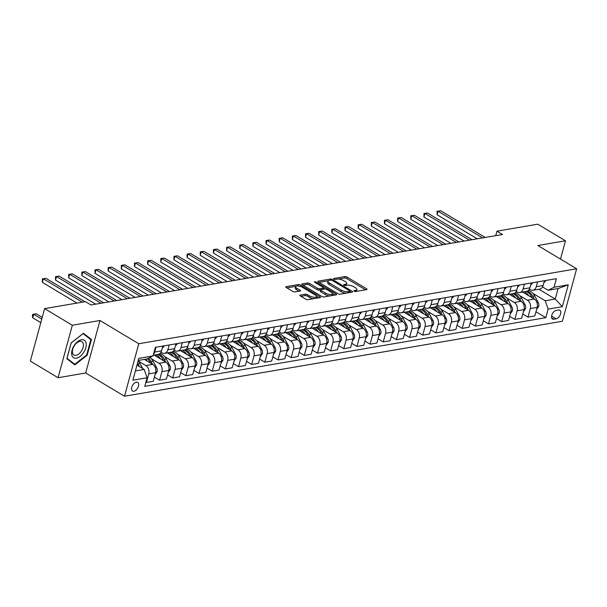 <?xml version="1.0" encoding="UTF-8"?>
<svg xmlns="http://www.w3.org/2000/svg" width="607" height="607" viewBox="0 0 607 607"><rect width="100%" height="100%" fill="white"/><g stroke="black" fill="none" stroke-linecap="round" stroke-linejoin="round"><path stroke-width="0.91" d="M354.177 291.17A1.085 0.395 15.2 0 0 355.664 291.504L366.643 289.63A1.548 0.561 15.2 0 0 367.045 289.38A1.548 0.561 15.2 0 0 366.59 288.795L346.999 277.065A1.548 0.561 15.2 0 0 344.875 276.587L333.896 278.469A1.085 0.395 15.2 0 0 333.615 278.636A1.085 0.395 15.2 0 0 333.933 279.045A1.085 0.395 15.2 0 0 335.421 279.379L336.839 279.137A4.955 1.791 15.2 0 1 343.63 280.654L345.262 281.633A4.955 1.791 15.2 0 1 346.734 283.499A4.955 1.791 15.2 0 1 345.444 284.288L344.017 284.531A1.085 0.395 15.2 0 0 343.737 284.706A1.085 0.395 15.2 0 0 344.055 285.108A1.085 0.395 15.2 0 0 345.542 285.442L346.961 285.199A4.955 1.791 15.2 0 1 353.752 286.716L355.383 287.695A4.955 1.791 15.2 0 1 356.855 289.562A4.955 1.791 15.2 0 1 355.565 290.351L354.139 290.594A1.085 0.395 15.2 0 0 353.858 290.768A1.085 0.395 15.2 0 0 354.177 291.17M133.889 391.242A5.046 2.891 120.9 0 0 138.123 387.175A5.046 2.891 120.9 0 0 137.721 382.38A5.046 2.891 120.9 0 0 136.355 382.167A5.046 2.891 120.9 0 0 132.121 386.242A5.046 2.891 120.9 0 0 132.531 391.037A5.046 2.891 120.9 0 0 133.889 391.242M300.23 295.085A1.548 0.561 15.2 0 0 299.828 295.336A1.548 0.561 15.2 0 0 300.29 295.913L305.784 299.205A1.548 0.561 15.2 0 0 307.908 299.683L320.094 297.597A1.548 0.561 15.2 0 0 320.504 297.347A1.548 0.561 15.2 0 0 320.041 296.77L300.45 285.032A1.548 0.561 15.2 0 0 298.333 284.554L286.14 286.648A1.548 0.561 15.2 0 0 285.73 286.891A1.548 0.561 15.2 0 0 286.193 287.475L292.832 291.451A1.548 0.561 15.2 0 0 294.956 291.929L300.169 291.034A1.548 0.561 15.2 0 0 300.579 290.783A1.548 0.561 15.2 0 0 300.116 290.207L296.823 288.234A4.143 1.495 15.2 0 1 295.594 286.671A4.143 1.495 15.2 0 1 298.189 285.98A4.143 1.495 15.2 0 1 302.354 287.286L315.245 295.01A4.143 1.495 15.2 0 1 316.482 296.573A4.143 1.495 15.2 0 1 313.887 297.255A4.143 1.495 15.2 0 1 309.722 295.958L307.574 294.668A1.548 0.561 15.2 0 0 305.45 294.198L300.23 295.085L300.055 295.753M99.958 320.504L72.332 325.231L44.607 308.629L30.35 361.112L58.067 377.721L85.701 372.986L124.511 396.234L138.768 343.744L99.958 320.504L85.701 372.986M560.504 259.098L565.474 240.797L537.84 245.524L576.65 268.772L138.768 343.744M565.474 240.797L537.756 224.188L496.966 231.176L495.752 235.653M44.607 308.629L85.397 301.641L90.944 304.964L502.513 234.492L496.966 231.176M337.917 293.705A1.548 0.561 15.2 0 0 340.041 294.183L352.227 292.096A1.548 0.561 15.2 0 0 352.637 291.846A1.548 0.561 15.2 0 0 352.174 291.269L332.583 279.531A1.548 0.561 15.2 0 0 330.466 279.053L318.273 281.14A1.548 0.561 15.2 0 0 317.863 281.39A1.548 0.561 15.2 0 0 318.326 281.974L337.917 293.705M336.164 294.843L323.971 296.929A1.548 0.561 15.2 0 1 321.847 296.459L302.263 284.721A1.548 0.561 15.2 0 1 301.8 284.137A1.548 0.561 15.2 0 1 302.203 283.894L307.423 282.999A1.548 0.561 15.2 0 1 309.547 283.477L317.491 288.234A1.548 0.561 15.2 0 0 319.608 288.712L323.068 288.12A1.548 0.561 15.2 0 0 323.478 287.87A1.548 0.561 15.2 0 0 323.015 287.286L314.745 282.331A1.085 0.395 15.2 0 1 314.426 281.929A1.085 0.395 15.2 0 1 315.101 281.747A1.085 0.395 15.2 0 1 316.194 282.088L336.111 294.016A1.548 0.561 15.2 0 1 336.566 294.6A1.548 0.561 15.2 0 1 336.164 294.843M558.516 310.018L556.202 310.412A4.886 2.8 120.9 0 0 552.097 314.358A4.886 2.8 120.9 0 0 552.499 319.001A4.886 2.8 120.9 0 0 553.812 319.206L556.126 318.812A4.886 2.8 120.9 0 0 560.231 314.866A4.886 2.8 120.9 0 0 559.836 310.223A4.886 2.8 120.9 0 0 558.516 310.018M124.511 396.234L562.393 321.255L576.65 268.772M538.872 289.243L555.238 299.046L558.091 288.553L548.091 290.26L554.07 287.248L556.399 278.666L155.354 347.333L153.025 355.914L147.046 358.934L138.244 360.437M554.07 287.248L568.273 284.812L562.34 306.656L548.129 309.092L545.238 300.761L532.969 293.409M535.966 311.778L545.799 317.673L548.129 309.092M545.799 317.673L144.762 386.34L147.091 377.759L132.88 380.194L138.813 358.35L153.025 355.914M72.332 325.231L58.067 377.721M545.238 300.761L555.238 299.046L562.34 306.656M135.391 370.938L144.193 369.428L136.977 365.103M145.892 382.16L146.416 382.471L148.745 373.889A6.305 4.636 -99.7 0 0 145.855 365.558L138.244 360.998M146.416 382.471L153.26 381.302L155.589 372.713A6.305 4.636 -99.7 0 0 152.698 364.382L144.36 359.39M154.398 377.114L159.573 380.217L161.91 371.636A6.305 4.636 -99.7 0 0 159.011 363.305L151.401 358.745M159.573 380.217L166.417 379.049L168.746 370.46A6.305 4.636 -99.7 0 0 165.855 362.136L154.14 355.118M167.555 374.86L172.729 377.964L175.066 369.382A6.305 4.636 -99.7 0 0 172.168 361.051L164.558 356.491M172.729 377.964L179.573 376.795L181.903 368.214A6.305 4.636 -99.7 0 0 179.012 359.883L167.304 352.864M180.711 372.607L185.886 375.71L188.223 367.129A6.305 4.636 -99.7 0 0 185.325 358.798L177.714 354.238M185.886 375.71L192.73 374.542L195.067 365.96A6.305 4.636 -99.7 0 0 192.169 357.629L180.461 350.611M193.868 370.353L199.05 373.457L201.38 364.875A6.305 4.636 -99.7 0 0 198.489 356.544L190.871 351.984M199.05 373.457L205.887 372.288L208.224 363.707A6.305 4.636 -99.7 0 0 205.325 355.376L193.618 348.357M207.025 368.1L212.207 371.203L214.537 362.622A6.305 4.636 -99.7 0 0 211.646 354.291L204.028 349.731M212.207 371.203L219.044 370.035L221.38 361.453A6.305 4.636 -99.7 0 0 218.482 353.122L206.775 346.104M220.182 365.854L225.364 368.95L227.693 360.368A6.305 4.636 -99.7 0 0 224.802 352.037L217.185 347.477M225.364 368.95L232.208 367.781L234.537 359.2A6.305 4.636 -99.7 0 0 231.639 350.869L219.931 343.85M233.338 363.601L238.521 366.696L240.85 358.115A6.305 4.636 -99.7 0 0 237.959 349.784L230.341 345.224M238.521 366.696L245.365 365.528L247.694 356.946A6.305 4.636 -99.7 0 0 244.803 348.615L233.088 341.597M246.495 361.347L251.677 364.45L254.007 355.861A6.305 4.636 -99.7 0 0 251.116 347.53L243.498 342.97M251.677 364.45L258.521 363.274L260.851 354.693A6.305 4.636 -99.7 0 0 257.96 346.362L246.245 339.343M259.659 359.094L264.834 362.197L267.163 353.615A6.305 4.636 -99.7 0 0 264.273 345.284L256.662 340.717M264.834 362.197L271.678 361.021L274.007 352.439A6.305 4.636 -99.7 0 0 271.117 344.108L259.401 337.097M272.816 356.84L277.991 359.943L280.328 351.362A6.305 4.636 -99.7 0 0 277.429 343.031L269.819 338.471M277.991 359.943L284.835 358.767L287.164 350.186A6.305 4.636 -99.7 0 0 284.273 341.855L272.558 334.844M285.973 354.587L291.148 357.69L293.485 349.108A6.305 4.636 -99.7 0 0 290.586 340.777L282.976 336.217M291.148 357.69L297.991 356.514L300.321 347.932A6.305 4.636 -99.7 0 0 297.43 339.601L285.722 332.59M299.13 352.333L304.304 355.436L306.641 346.855A6.305 4.636 -99.7 0 0 303.743 338.524L296.133 333.964M304.304 355.436L311.148 354.26L313.478 345.679A6.305 4.636 -99.7 0 0 310.587 337.348L298.879 330.337M312.286 350.08L317.469 353.183L319.798 344.601A6.305 4.636 -99.7 0 0 316.907 336.27L309.289 331.71M317.469 353.183L324.305 352.014L326.642 343.425A6.305 4.636 -99.7 0 0 323.743 335.094L312.036 328.084M325.443 347.826L330.625 350.929L332.955 342.348A6.305 4.636 -99.7 0 0 330.064 334.017L322.446 329.457M330.625 350.929L337.462 349.761L339.799 341.18A6.305 4.636 -99.7 0 0 336.9 332.848L325.193 325.83M338.6 345.573L343.782 348.676L346.111 340.095A6.305 4.636 -99.7 0 0 343.221 331.763L335.603 327.203M343.782 348.676L350.618 347.507L352.955 338.926A6.305 4.636 -99.7 0 0 350.057 330.595L338.349 323.577M351.757 343.319L356.939 346.422L359.268 337.841A6.305 4.636 -99.7 0 0 356.377 329.51L348.759 324.95M356.939 346.422L363.783 345.254L366.112 336.673A6.305 4.636 -99.7 0 0 363.221 328.341L351.506 321.323M364.913 341.066L370.095 344.169L372.425 335.588A6.305 4.636 -99.7 0 0 369.534 327.256L361.916 322.696M370.095 344.169L376.939 343.001L379.269 334.419A6.305 4.636 -99.7 0 0 376.378 326.088L364.663 319.07M378.078 338.812L383.252 341.916L385.582 333.334A6.305 4.636 -99.7 0 0 382.691 325.003L375.08 320.443M383.252 341.916L390.096 340.747L392.426 332.166A6.305 4.636 -99.7 0 0 389.535 323.835L377.82 316.816M391.234 336.566L396.409 339.662L398.738 331.081A6.305 4.636 -99.7 0 0 395.847 322.749L388.237 318.189M396.409 339.662L403.253 338.494L405.582 329.912A6.305 4.636 -99.7 0 0 402.691 321.581L390.976 314.563M404.391 334.313L409.566 337.416L411.903 328.827A6.305 4.636 -99.7 0 0 409.004 320.496L401.394 315.936M409.566 337.416L416.41 336.24L418.739 327.659A6.305 4.636 -99.7 0 0 415.848 319.328L404.133 312.309M417.548 332.059L422.722 335.163L425.059 326.581A6.305 4.636 -99.7 0 0 422.161 318.25L414.551 313.682M422.722 335.163L429.566 333.987L431.896 325.405A6.305 4.636 -99.7 0 0 429.005 317.074L417.297 310.063M430.704 329.806L435.879 332.909L438.216 324.328A6.305 4.636 -99.7 0 0 435.318 315.997L427.707 311.429M435.879 332.909L442.723 331.733L445.06 323.152A6.305 4.636 -99.7 0 0 442.162 314.821L430.454 307.81M443.861 327.552L449.043 330.656L451.373 322.074A6.305 4.636 -99.7 0 0 448.482 313.743L440.864 309.183M449.043 330.656L455.88 329.48L458.217 320.898A6.305 4.636 -99.7 0 0 455.318 312.567L443.611 305.556M457.018 325.299L462.2 328.402L464.53 319.821A6.305 4.636 -99.7 0 0 461.639 311.49L454.021 306.93M462.2 328.402L469.036 327.226L471.373 318.645A6.305 4.636 -99.7 0 0 468.475 310.314L456.768 303.303M470.175 323.045L475.357 326.149L477.686 317.567A6.305 4.636 -99.7 0 0 474.795 309.236L467.178 304.676M475.357 326.149L482.201 324.98L484.53 316.391A6.305 4.636 -99.7 0 0 481.639 308.06L469.924 301.049M483.331 320.792L488.514 323.895L490.843 315.314A6.305 4.636 -99.7 0 0 487.952 306.983L480.334 302.423M488.514 323.895L495.358 322.727L497.687 314.145A6.305 4.636 -99.7 0 0 494.796 305.814L483.081 298.796M496.488 318.538L501.67 321.642L504 313.06A6.305 4.636 -99.7 0 0 501.109 304.729L493.499 300.169M501.67 321.642L508.514 320.473L510.844 311.892A6.305 4.636 -99.7 0 0 507.953 303.561L496.238 296.542M509.652 316.285L514.827 319.388L517.156 310.807A6.305 4.636 -99.7 0 0 514.266 302.476L506.655 297.916M514.827 319.388L521.671 318.22L524 309.638A6.305 4.636 -99.7 0 0 521.11 301.307L509.394 294.289M522.809 314.031L527.984 317.135L530.321 308.553A6.305 4.636 -99.7 0 0 527.422 300.222L519.812 295.662M527.984 317.135L534.828 315.966L537.157 307.385A6.305 4.636 -99.7 0 0 534.266 299.054L522.551 292.035M542.537 286.936L548.091 290.26M529.38 289.19L530.275 289.729A6.305 4.636 -99.7 0 0 532.885 290.267A6.305 4.636 -99.7 0 0 536.254 286.709L537.559 281.891M516.216 291.443L517.118 291.982A6.305 4.636 -99.7 0 0 519.721 292.521A6.305 4.636 -99.7 0 0 523.097 288.962L524.402 284.144M503.059 293.697L503.962 294.236A6.305 4.636 -99.7 0 0 506.564 294.774A6.305 4.636 -99.7 0 0 509.941 291.216L511.246 286.398M489.902 295.943L490.805 296.482A6.305 4.636 -99.7 0 0 493.408 297.028A6.305 4.636 -99.7 0 0 496.776 293.469L498.089 288.644M476.745 298.196L477.648 298.735A6.305 4.636 -99.7 0 0 480.251 299.281A6.305 4.636 -99.7 0 0 483.62 295.723L484.932 290.897M463.589 300.45L464.492 300.989A6.305 4.636 -99.7 0 0 467.094 301.535A6.305 4.636 -99.7 0 0 470.463 297.976L471.776 293.151M450.432 302.703L451.327 303.242A6.305 4.636 -99.7 0 0 453.937 303.788A6.305 4.636 -99.7 0 0 457.306 300.23L458.619 295.404M437.275 304.957L438.171 305.496A6.305 4.636 -99.7 0 0 440.781 306.042A6.305 4.636 -99.7 0 0 444.149 302.476L445.462 297.658M424.118 307.21L425.014 307.749A6.305 4.636 -99.7 0 0 427.624 308.288A6.305 4.636 -99.7 0 0 430.993 304.729L432.305 299.911M410.962 309.464L411.857 310.002A6.305 4.636 -99.7 0 0 414.467 310.541A6.305 4.636 -99.7 0 0 417.836 306.983L419.141 302.165M397.797 311.717L398.7 312.256A6.305 4.636 -99.7 0 0 401.303 312.795A6.305 4.636 -99.7 0 0 404.679 309.236L405.984 304.418M384.641 313.971L385.544 314.509A6.305 4.636 -99.7 0 0 388.146 315.048A6.305 4.636 -99.7 0 0 391.523 311.49L392.828 306.672M371.484 316.224L372.387 316.763A6.305 4.636 -99.7 0 0 374.989 317.302A6.305 4.636 -99.7 0 0 378.366 313.743L379.671 308.925M358.327 318.478L359.23 319.016A6.305 4.636 -99.7 0 0 361.833 319.555A6.305 4.636 -99.7 0 0 365.202 315.997L366.514 311.179M345.171 320.731L346.073 321.27A6.305 4.636 -99.7 0 0 348.676 321.809A6.305 4.636 -99.7 0 0 352.045 318.25L353.357 313.432M332.014 322.977L332.909 323.516A6.305 4.636 -99.7 0 0 335.519 324.062A6.305 4.636 -99.7 0 0 338.888 320.504L340.201 315.686M318.857 325.231L319.752 325.769A6.305 4.636 -99.7 0 0 322.363 326.316A6.305 4.636 -99.7 0 0 325.731 322.757L327.044 317.931M305.7 327.484L306.596 328.023A6.305 4.636 -99.7 0 0 309.206 328.569A6.305 4.636 -99.7 0 0 312.575 325.011L313.887 320.185M292.544 329.738L293.439 330.276A6.305 4.636 -99.7 0 0 296.049 330.823A6.305 4.636 -99.7 0 0 299.418 327.264L300.723 322.438M279.387 331.991L280.282 332.53A6.305 4.636 -99.7 0 0 282.892 333.076A6.305 4.636 -99.7 0 0 286.261 329.51L287.566 324.692M266.223 334.245L267.126 334.783A6.305 4.636 -99.7 0 0 269.728 335.33A6.305 4.636 -99.7 0 0 273.104 331.763L274.41 326.945M253.066 336.498L253.969 337.037A6.305 4.636 -99.7 0 0 256.571 337.575A6.305 4.636 -99.7 0 0 259.948 334.017L261.253 329.199M239.909 338.752L240.812 339.29A6.305 4.636 -99.7 0 0 243.415 339.829A6.305 4.636 -99.7 0 0 246.783 336.27L248.096 331.452M226.752 341.005L227.655 341.544A6.305 4.636 -99.7 0 0 230.258 342.082A6.305 4.636 -99.7 0 0 233.627 338.524L234.939 333.706M213.596 343.259L214.499 343.797A6.305 4.636 -99.7 0 0 217.101 344.336A6.305 4.636 -99.7 0 0 220.47 340.777L221.783 335.959M200.439 345.512L201.334 346.051A6.305 4.636 -99.7 0 0 203.944 346.589A6.305 4.636 -99.7 0 0 207.313 343.031L208.626 338.213M187.282 347.765L188.178 348.304A6.305 4.636 -99.7 0 0 190.788 348.843A6.305 4.636 -99.7 0 0 194.157 345.284L195.469 340.466M174.126 350.011L175.021 350.558A6.305 4.636 -99.7 0 0 177.631 351.096A6.305 4.636 -99.7 0 0 181 347.538L182.312 342.72M160.969 352.265L161.864 352.804A6.305 4.636 -99.7 0 0 164.474 353.35A6.305 4.636 -99.7 0 0 167.843 349.791L169.148 344.966M532.885 290.267L539.722 289.099A6.305 4.636 -99.7 0 0 543.098 285.54L544.403 280.715M519.721 292.521L526.565 291.352A6.305 4.636 -99.7 0 0 529.934 287.794L531.246 282.968M506.564 294.774L513.408 293.606A6.305 4.636 -99.7 0 0 516.777 290.04L518.09 285.222M493.408 297.028L500.251 295.852A6.305 4.636 -99.7 0 0 503.62 292.293L504.933 287.475M480.251 299.281L487.095 298.105A6.305 4.636 -99.7 0 0 490.464 294.547L491.776 289.729M467.094 301.535L473.938 300.359A6.305 4.636 -99.7 0 0 477.307 296.8L478.619 291.982M453.937 303.788L460.781 302.612A6.305 4.636 -99.7 0 0 464.15 299.054L465.463 294.236M440.781 306.042L447.625 304.866A6.305 4.636 -99.7 0 0 450.993 301.307L452.298 296.489M427.624 308.288L434.46 307.119A6.305 4.636 -99.7 0 0 437.837 303.561L439.142 298.743M414.467 310.541L421.304 309.373A6.305 4.636 -99.7 0 0 424.68 305.814L425.985 300.996M401.303 312.795L408.147 311.626A6.305 4.636 -99.7 0 0 411.516 308.068L412.828 303.25M388.146 315.048L394.99 313.88A6.305 4.636 -99.7 0 0 398.359 310.321L399.672 305.496M374.989 317.302L381.833 316.133A6.305 4.636 -99.7 0 0 385.202 312.575L386.515 307.749M361.833 319.555L368.677 318.387A6.305 4.636 -99.7 0 0 372.045 314.828L373.358 310.002M348.676 321.809L355.52 320.64A6.305 4.636 -99.7 0 0 358.889 317.074L360.201 312.256M335.519 324.062L342.363 322.894A6.305 4.636 -99.7 0 0 345.732 319.328L347.045 314.509M322.363 326.316L329.206 325.14A6.305 4.636 -99.7 0 0 332.575 321.581L333.88 316.763M309.206 328.569L316.042 327.393A6.305 4.636 -99.7 0 0 319.419 323.835L320.724 319.016M296.049 330.823L302.885 329.647A6.305 4.636 -99.7 0 0 306.262 326.088L307.567 321.27M282.892 333.076L289.729 331.9A6.305 4.636 -99.7 0 0 293.105 328.341L294.41 323.523M269.728 335.33L276.572 334.154A6.305 4.636 -99.7 0 0 279.941 330.595L281.253 325.777M256.571 337.575L263.415 336.407A6.305 4.636 -99.7 0 0 266.784 332.848L268.097 328.03M243.415 339.829L250.259 338.66A6.305 4.636 -99.7 0 0 253.627 335.102L254.94 330.284M230.258 342.082L237.102 340.914A6.305 4.636 -99.7 0 0 240.471 337.355L241.783 332.53M217.101 344.336L223.945 343.167A6.305 4.636 -99.7 0 0 227.314 339.609L228.627 334.783M203.944 346.589L210.788 345.421A6.305 4.636 -99.7 0 0 214.157 341.862L215.462 337.037M190.788 348.843L197.632 347.674A6.305 4.636 -99.7 0 0 201 344.116L202.306 339.29M177.631 351.096L184.467 349.928A6.305 4.636 -99.7 0 0 187.844 346.362L189.149 341.544M164.474 353.35L171.311 352.174A6.305 4.636 -99.7 0 0 174.687 348.615L175.992 343.797M153.199 355.277L158.154 354.427A6.305 4.636 -99.7 0 0 161.523 350.869L162.835 346.051M153.434 354.397A6.305 4.636 -99.7 0 0 154.686 352.045L155.991 347.219M144.193 369.428L147.091 377.759M558.091 288.553L568.273 284.812M66.838 358.729L74.851 364.89L87.158 355.254L91.452 339.442L83.44 333.281L71.133 342.925L66.838 358.729M87.742 337.226L91.452 339.442M86.657 354.951L87.158 355.254M356.134 291.428A4.955 1.791 15.2 0 0 356.476 290.981L356.855 289.562M346.013 285.366A4.955 1.791 15.2 0 0 346.354 284.918L346.734 283.499M365.535 289.82L346.612 278.484A1.548 0.561 15.2 0 0 344.488 278.006L338.266 279.076M328.395 280.76L318.994 282.369M351.119 292.286L349.776 291.481M349.571 291.375A1.085 0.395 15.2 0 0 349.852 291.201A1.085 0.395 15.2 0 0 349.533 290.799L332.333 280.495A1.085 0.395 15.2 0 0 330.853 280.161L329.351 280.419A4.955 1.791 15.2 0 0 328.053 281.208A4.955 1.791 15.2 0 0 329.525 283.074L341.286 290.116A4.955 1.791 15.2 0 0 348.069 291.633L349.571 291.375L349.237 292.604M328.053 281.208L327.674 282.627A4.955 1.791 15.2 0 0 329.146 284.493L329.525 283.074M346.263 293.113A4.955 1.791 15.2 0 1 340.899 291.535L329.146 284.493M302.931 285.123L307.036 284.417L307.423 282.999M329.897 295.92A4.143 1.495 15.2 0 1 325.344 294.592L325.731 293.173A4.143 1.495 15.2 0 0 329.897 294.471A4.143 1.495 15.2 0 0 332.492 293.788A4.143 1.495 15.2 0 0 331.263 292.225L326.718 289.501A1.548 0.561 15.2 0 0 324.593 289.031L321.133 289.622A1.548 0.561 15.2 0 0 320.731 289.865L319.229 290.131A1.548 0.561 15.2 0 1 317.104 289.653L309.16 284.895A1.548 0.561 15.2 0 0 307.036 284.417M323.425 288.067L324.995 289.008M332.499 293.5L335.056 295.032M331.794 295.594A4.143 1.495 15.2 0 0 332.105 295.207L332.492 293.788M325.344 294.592L320.807 291.868A1.548 0.561 15.2 0 1 320.344 291.284L320.731 289.865A1.548 0.561 15.2 0 0 321.186 290.45L325.731 293.173M313.698 298.69A4.143 1.495 15.2 0 1 309.335 297.377L307.188 296.087A1.548 0.561 15.2 0 0 305.063 295.609L300.958 296.315M315.86 298.318A4.143 1.495 15.2 0 0 316.095 297.984L316.482 296.573M295.594 286.671L295.207 288.09A4.143 1.495 15.2 0 0 296.436 289.653L296.823 288.234M299.061 291.223L296.436 289.653M295.829 286.337L286.861 287.877M299.539 286.2A1.548 0.561 15.2 0 0 297.999 285.965M318.986 297.787L316.482 296.284M536.611 309.395L538.712 306.33A4.181 3.073 -99.7 0 0 538.219 302.461L534.721 295.943A12.064 8.87 -99.7 0 0 528.371 290.465M528.841 295.799A12.064 8.87 -99.7 0 0 524.243 291.747M534.175 299.001L532.726 296.284A12.064 8.87 -99.7 0 0 527.346 291.117M526.246 291.406A12.064 8.87 80.3 0 1 531.459 296.504L532.149 297.779M545.716 280.495A4.181 3.073 80.3 0 1 543.94 282.422M482.603 237.906L438.057 211.221L440.69 210.766L485.236 237.451M477.246 238.817L437.093 214.764L438.057 211.221L437.116 211.282L440.69 210.766M437.093 214.764L437.116 211.282M523.454 311.641L525.556 308.584A4.181 3.073 -99.7 0 0 525.063 304.714L521.565 298.196A12.064 8.87 -99.7 0 0 515.214 292.711M515.684 298.052A12.064 8.87 -99.7 0 0 511.086 294M521.018 301.254L519.562 298.538A12.064 8.87 -99.7 0 0 514.182 293.371M513.09 293.659A12.064 8.87 80.3 0 1 518.302 298.758L518.985 300.033M510.297 313.895L512.399 310.83A4.181 3.073 -99.7 0 0 511.906 306.967L508.408 300.45A12.064 8.87 -99.7 0 0 502.057 294.964M502.528 300.306A12.064 8.87 -99.7 0 0 497.93 296.254M507.862 303.508L506.405 300.791A12.064 8.87 -99.7 0 0 501.025 295.624M499.933 295.913A12.064 8.87 80.3 0 1 505.145 301.011L505.828 302.286M497.141 316.148L499.235 313.083A4.181 3.073 -99.7 0 0 498.749 309.221L495.251 302.703A12.064 8.87 -99.7 0 0 488.901 297.218M489.371 302.559A12.064 8.87 -99.7 0 0 484.773 298.507M494.705 305.761L493.248 303.045A12.064 8.87 -99.7 0 0 487.869 297.878M486.776 298.166A12.064 8.87 80.3 0 1 491.989 303.265L492.672 304.539M532.559 282.748A4.181 3.073 80.3 0 1 530.784 284.675M469.446 240.152L424.9 213.467L427.525 213.019L472.079 239.704M464.089 241.07L423.936 217.018L424.9 213.467L423.959 213.535L427.525 213.019M423.936 217.018L423.959 213.535M519.402 285.002A4.181 3.073 80.3 0 1 517.627 286.929M456.289 242.405L411.736 215.72L414.369 215.273L458.915 241.958M450.933 243.324L410.772 219.271L411.736 215.72L410.795 215.788L414.369 215.273M410.772 219.271L410.795 215.788M506.246 287.248A4.181 3.073 80.3 0 1 504.47 289.182M443.133 244.659L398.579 217.974L401.212 217.526L445.758 244.211M437.776 245.577L397.615 221.525L398.579 217.974L397.638 218.042L401.212 217.526M397.615 221.525L397.638 218.042M483.984 318.402L486.078 315.337A4.181 3.073 -99.7 0 0 485.592 311.474L482.095 304.957A12.064 8.87 -99.7 0 0 475.744 299.471M476.207 304.813A12.064 8.87 -99.7 0 0 471.616 300.761M481.548 308.015L480.091 305.298A12.064 8.87 -99.7 0 0 474.712 300.131M473.619 300.419A12.064 8.87 80.3 0 1 478.832 305.518L479.515 306.793M493.089 289.501A4.181 3.073 80.3 0 1 491.313 291.436M429.968 246.912L385.422 220.227L388.055 219.78L432.601 246.465M424.619 247.831L384.459 223.778L385.422 220.227L384.481 220.295L388.055 219.78M384.459 223.778L384.481 220.295M81.429 339.73A10.251 5.873 120.9 0 0 72.081 350.125A10.251 5.873 120.9 0 0 76.421 358.176A10.251 5.873 120.9 0 0 85.769 347.781A10.251 5.873 120.9 0 0 81.429 339.73M79.813 341.369A7.762 4.446 120.9 0 0 73.295 347.629A7.762 4.446 120.9 0 0 73.925 355.004A7.762 4.446 120.9 0 0 76.019 355.33A7.762 4.446 120.9 0 0 82.529 349.063A7.762 4.446 120.9 0 0 81.899 341.695A7.762 4.446 120.9 0 0 79.813 341.369M86.687 354.928L74.767 364.268L67.005 358.297L71.163 342.978L83.083 333.638L90.845 339.609L86.687 354.928M71.497 362.311L74.767 364.268M470.827 320.655L472.921 317.59A4.181 3.073 -99.7 0 0 472.436 313.728L468.938 307.21A12.064 8.87 -99.7 0 0 462.587 301.725M463.05 307.066A12.064 8.87 -99.7 0 0 458.46 303.014M468.392 310.26L466.935 307.552A12.064 8.87 -99.7 0 0 461.555 302.385M460.455 302.665A12.064 8.87 80.3 0 1 465.675 307.764L466.358 309.046M457.67 322.909L459.765 319.843A4.181 3.073 -99.7 0 0 459.271 315.981L455.774 309.464A12.064 8.87 -99.7 0 0 449.423 303.978M449.893 309.32A12.064 8.87 -99.7 0 0 445.303 305.268M455.235 312.514L453.778 309.805A12.064 8.87 -99.7 0 0 448.398 304.638M447.298 304.919A12.064 8.87 80.3 0 1 452.511 310.018L453.201 311.3M444.514 325.162L446.608 322.097A4.181 3.073 -99.7 0 0 446.115 318.227L442.617 311.717A12.064 8.87 -99.7 0 0 436.266 306.232M436.737 311.573A12.064 8.87 -99.7 0 0 432.146 307.514M442.078 314.767L440.621 312.059A12.064 8.87 -99.7 0 0 435.242 306.892M434.142 307.172A12.064 8.87 80.3 0 1 439.354 312.271L440.045 313.553M431.349 327.416L433.451 324.35A4.181 3.073 -99.7 0 0 432.958 320.481L429.46 313.971A12.064 8.87 -99.7 0 0 423.109 308.485M423.58 313.827A12.064 8.87 -99.7 0 0 418.989 309.767M428.921 317.021L427.465 314.312A12.064 8.87 -99.7 0 0 422.085 309.145M420.985 309.426A12.064 8.87 80.3 0 1 426.197 314.525L426.888 315.807M418.193 329.669L420.294 326.604A4.181 3.073 -99.7 0 0 419.801 322.734L416.303 316.217A12.064 8.87 -99.7 0 0 409.953 310.738M410.423 316.08A12.064 8.87 -99.7 0 0 405.825 312.021M415.757 319.274L414.308 316.566A12.064 8.87 -99.7 0 0 408.928 311.399M407.828 311.679A12.064 8.87 80.3 0 1 413.041 316.778L413.731 318.06M479.932 291.755A4.181 3.073 80.3 0 1 478.149 293.689M416.812 249.166L372.266 222.481L374.898 222.033L419.445 248.718M411.463 250.084L371.302 226.032L372.266 222.481L371.325 222.549L374.898 222.033M371.302 226.032L371.325 222.549M466.768 294.008A4.181 3.073 80.3 0 1 464.992 295.943M403.655 251.419L359.109 224.734L361.742 224.287L406.288 250.972M398.306 252.337L358.145 228.278L359.109 224.734L358.168 224.802L361.742 224.287M358.145 228.278L358.168 224.802M453.611 296.262A4.181 3.073 80.3 0 1 451.836 298.196M390.498 253.673L345.952 226.988L348.585 226.54L393.131 253.225M385.149 254.591L344.988 230.531L345.952 226.988L345.011 227.056L348.585 226.54M344.988 230.531L345.011 227.056M440.454 298.515A4.181 3.073 80.3 0 1 438.679 300.45M377.342 255.926L332.795 229.241L335.428 228.793L379.974 255.479M371.985 256.844L331.832 232.785L332.795 229.241L331.854 229.309L335.428 228.793M331.832 232.785L331.854 229.309M427.298 300.769A4.181 3.073 80.3 0 1 425.522 302.703M364.185 258.18L319.639 231.495L322.271 231.039L366.818 257.725M358.828 259.098L318.675 235.038L319.639 231.495L318.698 231.555L322.271 231.039M318.675 235.038L318.698 231.555M405.036 331.923L407.138 328.857A4.181 3.073 -99.7 0 0 406.644 324.988L403.147 318.47A12.064 8.87 -99.7 0 0 396.796 312.992M397.266 318.334A12.064 8.87 -99.7 0 0 392.668 314.274M402.6 321.528L401.144 318.819A12.064 8.87 -99.7 0 0 395.772 313.652M394.671 313.933A12.064 8.87 80.3 0 1 399.884 319.032L400.567 320.314M414.141 303.022A4.181 3.073 80.3 0 1 412.365 304.949M351.028 260.433L306.482 233.748L309.107 233.293L353.661 259.978M345.671 261.351L305.518 237.291L306.482 233.748L305.541 233.809L309.107 233.293M305.518 237.291L305.541 233.809M391.879 334.176L393.981 331.111A4.181 3.073 -99.7 0 0 393.488 327.241L389.99 320.724A12.064 8.87 -99.7 0 0 383.639 315.245M384.11 320.587A12.064 8.87 -99.7 0 0 379.512 316.528M389.444 323.781L387.987 321.065A12.064 8.87 -99.7 0 0 382.607 315.898M381.515 316.186A12.064 8.87 80.3 0 1 386.727 321.285L387.41 322.567M400.984 305.275A4.181 3.073 80.3 0 1 399.209 307.203M337.871 262.687L293.325 236.002L295.95 235.546L340.504 262.232M332.515 263.597L292.362 239.545L293.325 236.002L292.377 236.062L295.95 235.546M292.362 239.545L292.377 236.062M378.722 336.43L380.824 333.364A4.181 3.073 -99.7 0 0 380.331 329.495L376.833 322.977A12.064 8.87 -99.7 0 0 370.482 317.499M370.953 322.833A12.064 8.87 -99.7 0 0 366.355 318.781M376.287 326.035L374.83 323.319A12.064 8.87 -99.7 0 0 369.451 318.151M368.358 318.44A12.064 8.87 80.3 0 1 373.571 323.539L374.253 324.813M387.827 307.529A4.181 3.073 80.3 0 1 386.052 309.456M324.715 264.94L280.161 238.255L282.794 237.8L327.34 264.485M319.358 265.851L279.197 241.798L280.161 238.255L279.22 238.316L282.794 237.8M279.197 241.798L279.22 238.316M365.566 338.676L367.66 335.618A4.181 3.073 -99.7 0 0 367.174 331.748L363.676 325.231A12.064 8.87 -99.7 0 0 357.326 319.752M357.796 325.086A12.064 8.87 -99.7 0 0 353.198 321.035M363.13 328.288L361.673 325.572A12.064 8.87 -99.7 0 0 356.294 320.405M355.201 320.693A12.064 8.87 80.3 0 1 360.414 325.792L361.097 327.067M374.671 309.782A4.181 3.073 80.3 0 1 372.895 311.71M311.55 267.194L267.004 240.509L269.637 240.053L314.183 266.739M306.201 268.104L266.041 244.052L267.004 240.509L266.063 240.569L269.637 240.053M266.041 244.052L266.063 240.569M352.409 340.929L354.503 337.871A4.181 3.073 -99.7 0 0 354.018 334.002L350.52 327.484A12.064 8.87 -99.7 0 0 344.169 321.998M344.632 327.34A12.064 8.87 -99.7 0 0 340.041 323.288M349.973 330.542L348.517 327.826A12.064 8.87 -99.7 0 0 343.137 322.658M342.045 322.947A12.064 8.87 80.3 0 1 347.257 328.046L347.94 329.32M361.514 312.036A4.181 3.073 80.3 0 1 359.739 313.963M298.394 269.44L253.847 242.754L256.48 242.307L301.026 268.992M293.044 270.358L252.884 246.305L253.847 242.754L252.907 242.823L256.48 242.307M252.884 246.305L252.907 242.823M339.252 343.183L341.346 340.117A4.181 3.073 -99.7 0 0 340.853 336.255L337.363 329.738A12.064 8.87 -99.7 0 0 331.005 324.252M331.475 329.593A12.064 8.87 -99.7 0 0 326.885 325.542M336.817 332.795L335.36 330.079A12.064 8.87 -99.7 0 0 329.98 324.912M328.88 325.2A12.064 8.87 80.3 0 1 334.093 330.299L334.783 331.574M348.35 314.282A4.181 3.073 80.3 0 1 346.574 316.217M285.237 271.693L240.691 245.008L243.324 244.56L287.87 271.246M279.888 272.611L239.727 248.559L240.691 245.008L239.75 245.076L243.324 244.56M239.727 248.559L239.75 245.076M326.096 345.436L328.19 342.371A4.181 3.073 -99.7 0 0 327.697 338.509L324.199 331.991A12.064 8.87 -99.7 0 0 317.848 326.505M318.318 331.847A12.064 8.87 -99.7 0 0 313.728 327.795M323.66 335.049L322.203 332.333A12.064 8.87 -99.7 0 0 316.824 327.165M315.723 327.454A12.064 8.87 80.3 0 1 320.936 332.553L321.627 333.827M312.939 347.69L315.033 344.624A4.181 3.073 -99.7 0 0 314.54 340.762L311.042 334.245A12.064 8.87 -99.7 0 0 304.691 328.759M305.162 334.1A12.064 8.87 -99.7 0 0 300.571 330.049M310.503 337.302L309.046 334.586A12.064 8.87 -99.7 0 0 303.667 329.419M302.567 329.7A12.064 8.87 80.3 0 1 307.779 334.798L308.47 336.081M299.775 349.943L301.876 346.878A4.181 3.073 -99.7 0 0 301.383 343.016L297.885 336.498A12.064 8.87 -99.7 0 0 291.535 331.012M292.005 336.354A12.064 8.87 -99.7 0 0 287.415 332.302M297.347 339.548L295.89 336.839A12.064 8.87 -99.7 0 0 290.51 331.672M289.41 331.953A12.064 8.87 80.3 0 1 294.623 337.052L295.313 338.334M286.618 352.197L288.72 349.131A4.181 3.073 -99.7 0 0 288.226 345.269L284.729 338.752A12.064 8.87 -99.7 0 0 278.378 333.266M278.848 338.607A12.064 8.87 -99.7 0 0 274.25 334.548M284.182 341.802L282.733 339.093A12.064 8.87 -99.7 0 0 277.353 333.926M276.253 334.207A12.064 8.87 80.3 0 1 281.466 339.305L282.149 340.588M273.461 354.45L275.563 351.385A4.181 3.073 -99.7 0 0 275.07 347.515L271.572 341.005A12.064 8.87 -99.7 0 0 265.221 335.519M265.691 340.861A12.064 8.87 -99.7 0 0 261.093 336.802M271.026 344.055L269.569 341.346A12.064 8.87 -99.7 0 0 264.189 336.179M263.097 336.46A12.064 8.87 80.3 0 1 268.309 341.559L268.992 342.841M260.304 356.704L262.406 353.638A4.181 3.073 -99.7 0 0 261.913 349.769L258.415 343.259A12.064 8.87 -99.7 0 0 252.064 337.773M252.535 343.114A12.064 8.87 -99.7 0 0 247.937 339.055M257.869 346.309L256.412 343.6A12.064 8.87 -99.7 0 0 251.032 338.433M249.94 338.714A12.064 8.87 80.3 0 1 255.152 343.812L255.835 345.095M247.148 358.957L249.242 355.892A4.181 3.073 -99.7 0 0 248.756 352.022L245.258 345.504A12.064 8.87 -99.7 0 0 238.908 340.026M239.378 345.368A12.064 8.87 -99.7 0 0 234.78 341.309M244.712 348.562L243.255 345.853A12.064 8.87 -99.7 0 0 237.876 340.686M236.783 340.967A12.064 8.87 80.3 0 1 241.996 346.066L242.679 347.348M233.991 361.211L236.085 358.145A4.181 3.073 -99.7 0 0 235.599 354.276L232.102 347.758A12.064 8.87 -99.7 0 0 225.751 342.28M226.214 347.621A12.064 8.87 -99.7 0 0 221.623 343.562M231.555 350.816L230.099 348.099A12.064 8.87 -99.7 0 0 224.719 342.932M223.626 343.221A12.064 8.87 80.3 0 1 228.839 348.319L229.522 349.602M220.834 363.464L222.928 360.399A4.181 3.073 -99.7 0 0 222.435 356.529L218.945 350.011A12.064 8.87 -99.7 0 0 212.594 344.533M213.057 349.875A12.064 8.87 -99.7 0 0 208.467 345.815M218.399 353.069L216.942 350.353A12.064 8.87 -99.7 0 0 211.562 345.186M210.462 345.474A12.064 8.87 80.3 0 1 215.682 350.573L216.365 351.848M207.677 365.718L209.772 362.652A4.181 3.073 -99.7 0 0 209.278 358.783L205.781 352.265A12.064 8.87 -99.7 0 0 199.43 346.787M199.9 352.121A12.064 8.87 -99.7 0 0 195.31 348.069M205.242 355.323L203.785 352.606A12.064 8.87 -99.7 0 0 198.406 347.439M197.305 347.728A12.064 8.87 80.3 0 1 202.518 352.826L203.208 354.101M194.521 367.963L196.615 364.906A4.181 3.073 -99.7 0 0 196.122 361.036L192.624 354.518A12.064 8.87 -99.7 0 0 186.273 349.033M186.744 354.374A12.064 8.87 -99.7 0 0 182.153 350.322M192.085 357.576L190.628 354.86A12.064 8.87 -99.7 0 0 185.249 349.693M184.149 349.981A12.064 8.87 80.3 0 1 189.361 355.08L190.052 356.355M181.356 370.217L183.458 367.152A4.181 3.073 -99.7 0 0 182.965 363.29L179.467 356.772A12.064 8.87 -99.7 0 0 173.116 351.286M173.587 356.628A12.064 8.87 -99.7 0 0 168.996 352.576M178.928 359.83L177.472 357.113A12.064 8.87 -99.7 0 0 172.092 351.946M170.992 352.235A12.064 8.87 80.3 0 1 176.205 357.333L176.895 358.608M168.2 372.47L170.301 369.405A4.181 3.073 -99.7 0 0 169.808 365.543L166.31 359.025A12.064 8.87 -99.7 0 0 159.96 353.54M160.43 358.881A12.064 8.87 -99.7 0 0 155.832 354.829M165.764 362.083L164.315 359.367A12.064 8.87 -99.7 0 0 158.935 354.2M157.835 354.488A12.064 8.87 80.3 0 1 163.048 359.587L163.738 360.862M155.043 374.724L157.145 371.659A4.181 3.073 -99.7 0 0 156.652 367.796L153.154 361.279A12.064 8.87 -99.7 0 0 150.02 357.432M147.273 361.135A12.064 8.87 -99.7 0 0 145.688 359.162M152.607 364.337L151.151 361.62A12.064 8.87 -99.7 0 0 148.51 358.191M147.539 358.684A12.064 8.87 80.3 0 1 149.891 361.84L150.574 363.115M142.668 368.517L139.997 363.532A12.064 8.87 -99.7 0 0 138.13 360.869M139.451 366.582L137.994 363.874A12.064 8.87 -99.7 0 0 137.531 363.069M42.24 317.362L36.321 313.819L33.696 314.267L32.732 317.81L40.798 322.651M137.083 364.731L137.417 365.368M32.732 317.81L32.368 315.754L32.755 314.335L33.696 314.267L41.762 319.1M32.755 314.335L36.321 313.819M335.193 316.535A4.181 3.073 80.3 0 1 333.418 318.47M272.08 273.947L227.534 247.261L230.167 246.814L274.713 273.499M266.731 274.865L226.57 250.812L227.534 247.261L226.593 247.33L230.167 246.814M226.57 250.812L226.593 247.33M322.036 318.789A4.181 3.073 80.3 0 1 320.261 320.724M258.923 276.2L214.377 249.515L217.01 249.067L261.556 275.753M253.567 277.118L213.414 253.066L214.377 249.515L213.436 249.583L217.01 249.067M213.414 253.066L213.436 249.583M308.88 321.042A4.181 3.073 80.3 0 1 307.104 322.977M245.767 278.454L201.22 251.768L203.853 251.321L248.4 278.006M240.41 279.372L200.257 255.319L201.22 251.768L200.28 251.837L203.853 251.321M200.257 255.319L200.28 251.837M295.723 323.296A4.181 3.073 80.3 0 1 293.947 325.231M232.61 280.707L188.064 254.022L190.689 253.574L235.243 280.259M227.253 281.625L187.1 257.565L188.064 254.022L187.123 254.09L190.689 253.574M187.1 257.565L187.123 254.09M282.566 325.549A4.181 3.073 80.3 0 1 280.791 327.484M219.453 282.961L174.907 256.275L177.532 255.828L222.086 282.513M214.096 283.879L173.943 259.819L174.907 256.275L173.966 256.344L177.532 255.828M173.943 259.819L173.966 256.344M269.409 327.803A4.181 3.073 80.3 0 1 267.634 329.738M206.297 285.214L161.743 258.529L164.376 258.074L208.922 284.759M200.94 286.132L160.779 262.072L161.743 258.529L160.802 258.59L164.376 258.074M160.779 262.072L160.802 258.59M256.253 330.056A4.181 3.073 80.3 0 1 254.477 331.991M193.14 287.468L148.586 260.782L151.219 260.327L195.765 287.012M187.783 288.386L147.622 264.326L148.586 260.782L147.645 260.843L151.219 260.327M147.622 264.326L147.645 260.843M243.096 332.31A4.181 3.073 80.3 0 1 241.32 334.237M179.976 289.721L135.429 263.036L138.062 262.581L182.608 289.266M174.626 290.639L134.466 266.579L135.429 263.036L134.488 263.097L138.062 262.581M134.466 266.579L134.488 263.097M229.939 334.563A4.181 3.073 80.3 0 1 228.156 336.49M166.819 291.975L122.273 265.289L124.905 264.834L169.452 291.519M161.47 292.885L121.309 268.833L122.273 265.289L121.332 265.35L124.905 264.834M121.309 268.833L121.332 265.35M216.775 336.817A4.181 3.073 80.3 0 1 214.999 338.744M153.662 294.228L109.116 267.543L111.749 267.088L156.295 293.773M148.313 295.139L108.152 271.086L109.116 267.543L108.175 267.604L111.749 267.088M108.152 271.086L108.175 267.604M203.618 339.07A4.181 3.073 80.3 0 1 201.843 340.997M140.505 296.474L95.959 269.789L98.592 269.341L143.138 296.026M135.156 297.392L94.996 273.34L95.959 269.789L95.018 269.857L98.592 269.341M94.996 273.34L95.018 269.857M190.461 341.324A4.181 3.073 80.3 0 1 188.686 343.251M127.349 298.727L82.802 272.042L85.435 271.595L129.981 298.28M121.992 299.646L81.839 275.593L82.802 272.042L81.862 272.111L85.435 271.595M81.839 275.593L81.862 272.111M177.305 343.57A4.181 3.073 80.3 0 1 175.529 345.504M114.192 300.981L69.646 274.296L72.279 273.848L116.825 300.533M108.835 301.899L68.682 277.847L69.646 274.296L68.705 274.364L72.279 273.848M68.682 277.847L68.705 274.364M164.148 345.823A4.181 3.073 80.3 0 1 162.373 347.758M101.035 303.234L56.489 276.549L59.114 276.102L103.668 302.787M95.678 304.153L55.525 280.1L56.489 276.549L55.548 276.617L59.114 276.102M55.525 280.1L55.548 276.617M82.332 302.165L43.325 278.803L45.957 278.355L84.965 301.717M76.975 303.083L42.369 282.354L43.325 278.803L42.384 278.871L45.957 278.355M42.369 282.354L42.384 278.871M145.855 365.558L152.698 364.382M159.011 363.305L165.855 362.136M172.168 361.051L179.012 359.883M185.325 358.798L192.169 357.629M198.489 356.544L205.325 355.376M211.646 354.291L218.482 353.122M224.802 352.037L231.639 350.869M237.959 349.784L244.803 348.615M251.116 347.53L257.96 346.362M264.273 345.284L271.117 344.108M277.429 343.031L284.273 341.855M290.586 340.777L297.43 339.601M303.743 338.524L310.587 337.348M316.907 336.27L323.743 335.094M330.064 334.017L336.9 332.848M343.221 331.763L350.057 330.595M356.377 329.51L363.221 328.341M369.534 327.256L376.378 326.088M382.691 325.003L389.535 323.835M395.847 322.749L402.691 321.581M409.004 320.496L415.848 319.328M422.161 318.25L429.005 317.074M435.318 315.997L442.162 314.821M448.482 313.743L455.318 312.567M461.639 311.49L468.475 310.314M474.795 309.236L481.639 308.06M487.952 306.983L494.796 305.814M501.109 304.729L507.953 303.561M514.266 302.476L521.11 301.307M527.422 300.222L534.266 299.054M536.254 286.709L543.098 285.54M530.321 308.553L537.157 307.385M517.156 310.807L524 309.638M523.097 288.962L529.934 287.794M504 313.06L510.844 311.892M509.941 291.216L516.777 290.04M490.843 315.314L497.687 314.145M496.776 293.469L503.62 292.293M477.686 317.567L484.53 316.391M483.62 295.723L490.464 294.547M464.53 319.821L471.373 318.645M470.463 297.976L477.307 296.8M451.373 322.074L458.217 320.898M457.306 300.23L464.15 299.054M438.216 324.328L445.06 323.152M444.149 302.476L450.993 301.307M425.059 326.581L431.896 325.405M430.993 304.729L437.837 303.561M411.903 328.827L418.739 327.659M417.836 306.983L424.68 305.814M398.738 331.081L405.582 329.912M404.679 309.236L411.516 308.068M385.582 333.334L392.426 332.166M391.523 311.49L398.359 310.321M372.425 335.588L379.269 334.419M378.366 313.743L385.202 312.575M359.268 337.841L366.112 336.673M365.202 315.997L372.045 314.828M346.111 340.095L352.955 338.926M352.045 318.25L358.889 317.074M332.955 342.348L339.799 341.18M338.888 320.504L345.732 319.328M319.798 344.601L326.642 343.425M325.731 322.757L332.575 321.581M306.641 346.855L313.478 345.679M312.575 325.011L319.419 323.835M293.485 349.108L300.321 347.932M299.418 327.264L306.262 326.088M280.328 351.362L287.164 350.186M286.261 329.51L293.105 328.341M267.163 353.615L274.007 352.439M273.104 331.763L279.941 330.595M254.007 355.861L260.851 354.693M259.948 334.017L266.784 332.848M240.85 358.115L247.694 356.946M246.783 336.27L253.627 335.102M227.693 360.368L234.537 359.2M233.627 338.524L240.471 337.355M214.537 362.622L221.38 361.453M220.47 340.777L227.314 339.609M201.38 364.875L208.224 363.707M207.313 343.031L214.157 341.862M188.223 367.129L195.067 365.96M194.157 345.284L201 344.116M175.066 369.382L181.903 368.214M181 347.538L187.844 346.362M161.91 371.636L168.746 370.46M167.843 349.791L174.687 348.615M148.745 373.889L155.589 372.713M154.686 352.045L161.523 350.869M551.588 316.095L556.126 318.812M551.695 317.939L553.812 319.206M355.247 291.512L355.565 290.351M343.896 284.994L344.017 284.531M345.125 285.449L345.444 284.288M333.774 278.932L333.896 278.469M344.488 278.006L344.875 276.587M346.612 278.484L346.999 277.065M366.347 289.676L366.59 288.795M354.018 291.057L354.139 290.594M318.091 281.807L318.273 281.14M330.132 280.29L330.466 279.053M332.325 280.487L332.583 279.531M351.939 292.142L352.174 291.269M340.899 291.535L341.286 290.116M347.735 292.862L348.069 291.633M302.028 284.554L302.203 283.894M309.16 284.895L309.547 283.477M317.104 289.653L317.491 288.234M319.229 290.131L319.608 288.712M322.734 289.349L323.068 288.12M315.928 283.044L316.194 282.088M335.868 294.896L336.111 294.016M320.807 291.868L321.186 290.45M305.063 295.609L305.45 294.198M307.188 296.087L307.574 294.668M309.335 297.377L309.722 295.958M299.881 291.079L300.116 290.207M285.958 287.308L286.14 286.648M297.946 285.965L298.333 284.554M300.093 286.345L300.45 285.032M319.806 297.65L320.041 296.77M537.324 306.634L538.667 306.406M532.726 296.284L534.721 295.943M530.336 296.694L531.459 296.504M536.975 302.673L538.219 302.461M524.16 308.887L525.51 308.66M519.562 298.538L521.565 298.196M517.172 298.947L518.302 298.758M523.818 304.926L525.063 304.714M511.003 311.141L512.354 310.905M506.405 300.791L508.408 300.45M504.015 301.201L505.145 301.011M510.662 307.18L511.906 306.967M497.846 313.394L499.197 313.159M493.248 303.045L495.251 302.703M490.858 303.454L491.989 303.265M497.505 309.433L498.749 309.221M484.69 315.648L486.032 315.412M480.091 305.298L482.095 304.957M477.701 305.708L478.832 305.518M484.348 311.687L485.592 311.474M471.533 317.901L472.876 317.666M466.935 307.552L468.938 307.21M464.545 307.961L465.675 307.764M471.191 313.94L472.436 313.728M458.376 320.147L459.719 319.919M453.778 309.805L455.774 309.464M451.388 310.215L452.511 310.018M458.035 316.194L459.271 315.981M445.219 322.4L446.562 322.173M440.621 312.059L442.617 311.717M438.231 312.468L439.354 312.271M444.878 318.447L446.115 318.227M432.063 324.654L433.406 324.426M427.465 314.312L429.46 313.971M425.075 314.722L426.197 314.525M431.721 320.693L432.958 320.481M418.906 326.907L420.249 326.68M414.308 316.566L416.303 316.217M411.918 316.975L413.041 316.778M418.557 322.947L419.801 322.734M405.742 329.161L407.092 328.933M401.144 318.819L403.147 318.47M398.761 319.221L399.884 319.032M405.4 325.2L406.644 324.988M392.585 331.414L393.935 331.187M387.987 321.065L389.99 320.724M385.597 321.475L386.727 321.285M392.243 327.454L393.488 327.241M379.428 333.668L380.779 333.44M374.83 323.319L376.833 322.977M372.44 323.728L373.571 323.539M379.087 329.707L380.331 329.495M366.271 335.921L367.614 335.694M361.673 325.572L363.676 325.231M359.283 325.982L360.414 325.792M365.93 331.961L367.174 331.748M353.115 338.175L354.458 337.94M348.517 327.826L350.52 327.484M346.127 328.235L347.257 328.046M352.773 334.214L354.018 334.002M339.958 340.428L341.301 340.193M335.36 330.079L337.363 329.738M332.97 330.489L334.093 330.299M339.617 336.468L340.853 336.255M326.801 342.682L328.144 342.447M322.203 332.333L324.199 331.991M319.813 332.742L320.936 332.553M326.46 338.721L327.697 338.509M313.644 344.935L314.987 344.7M309.046 334.586L311.042 334.245M306.656 334.996L307.779 334.798M313.303 340.975L314.54 340.762M300.488 347.189L301.831 346.954M295.89 336.839L297.885 336.498M293.5 337.249L294.623 337.052M300.139 343.228L301.383 343.016M287.323 349.435L288.674 349.207M282.733 339.093L284.729 338.752M280.343 339.503L281.466 339.305M286.982 345.482L288.226 345.269M274.167 351.688L275.517 351.461M269.569 341.346L271.572 341.005M267.179 341.756L268.309 341.559M273.825 347.728L275.07 347.515M261.01 353.942L262.361 353.714M256.412 343.6L258.415 343.259M254.022 344.01L255.152 343.812M260.669 349.981L261.913 349.769M247.853 356.195L249.204 355.968M243.255 345.853L245.258 345.504M240.865 346.256L241.996 346.066M247.512 352.235L248.756 352.022M234.697 358.449L236.04 358.221M230.099 348.099L232.102 347.758M227.708 348.509L228.839 348.319M234.355 354.488L235.599 354.276M221.54 360.702L222.883 360.475M216.942 350.353L218.945 350.011M214.552 350.763L215.682 350.573M221.198 356.741L222.435 356.529M208.383 362.956L209.726 362.728M203.785 352.606L205.781 352.265M201.395 353.016L202.518 352.826M208.042 358.995L209.278 358.783M195.226 365.209L196.569 364.982M190.628 354.86L192.624 354.518M188.238 355.27L189.361 355.08M194.885 361.248L196.122 361.036M182.07 367.463L183.413 367.227M177.472 357.113L179.467 356.772M175.082 357.523L176.205 357.333M181.728 363.502L182.965 363.29M168.913 369.716L170.256 369.481M164.315 359.367L166.31 359.025M161.925 359.776L163.048 359.587M168.564 365.755L169.808 365.543M155.749 371.97L157.099 371.734M151.151 361.62L153.154 361.279M148.768 362.03L149.891 361.84M155.407 368.009L156.652 367.796M137.994 363.874L139.997 363.532M349.48 292.566L349.852 291.201M323.091 289.289L323.478 287.87"/></g></svg>
